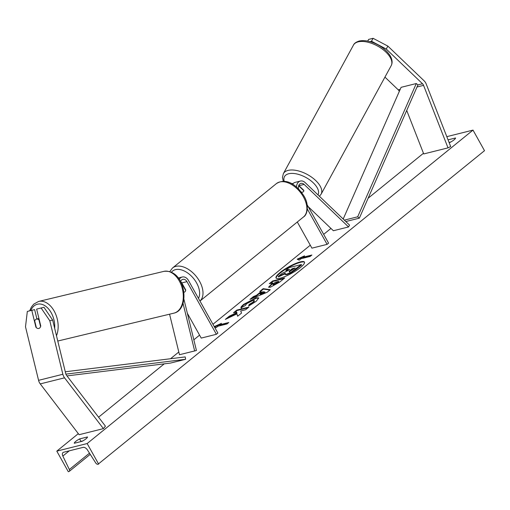 <?xml version="1.0" encoding="UTF-8"?>
<svg xmlns="http://www.w3.org/2000/svg" width="510" height="510" viewBox="0 0 510 510"><rect width="100%" height="100%" fill="white"/><g stroke="black" fill="none" stroke-linecap="round" stroke-linejoin="round"><path stroke-width="0.76" d="M298.528 186.137A4.826 2.41 -151.4 0 1 299.281 186.373L303.813 190.715A4.826 2.41 -151.4 0 1 303.66 191.384L303.66 191.384A4.826 2.41 -151.4 0 1 302.602 192.117A4.826 2.41 -151.4 0 1 301.455 192.2A4.826 2.41 -151.4 0 0 302.602 192.117A4.826 2.41 -151.4 0 0 303.66 191.384A4.826 2.41 -151.4 0 0 303.756 190.294L298.962 185.704A4.826 3.678 76 0 0 298.733 185.493M291.159 183.441A7.242 5.514 -104 0 1 292.969 183.721M308.155 206.601L333.361 230.737L348.54 226.944L349.541 225.108L305.127 182.574A7.242 5.514 -104 0 0 300.365 181.056A7.242 5.514 -104 0 0 296.495 186.985M298.528 188.853A4.826 3.678 -104 0 1 300.951 183.402A4.826 3.678 -104 0 1 304.126 184.41L348.54 226.944M297.298 221.997L311.922 248.153L327.101 244.36L328.587 243.155L307.167 204.829M327.101 244.36L307.345 209.011M300.365 181.056L295.207 182.344A7.242 5.514 76 0 0 292.574 184.212M425.652 82.83A7.726 5.884 -104 0 1 426.22 84.035L450.674 146.542L448.016 147.868L423.561 85.361A3.863 2.939 -104 0 0 423.281 84.762A3.863 2.939 -104 0 0 422.509 83.755L386.268 49.049L371.484 41.233L373.084 38.301L387.868 46.11L424.11 80.816A7.726 5.884 -104 0 1 425.652 82.83M384.948 77.112L398.221 89.817A3.863 2.939 -104 0 1 398.992 90.831A3.863 2.939 -104 0 1 399.273 91.43L399.285 91.462M406.712 110.447L423.727 153.937L448.016 147.868M369.979 41.61L371.484 41.233M367.723 41.074L368.628 39.41L373.084 38.301M387.868 46.11L386.268 49.049M52.651 320.057L43.956 307.294L36.637 309.098L40.762 325.986A4.826 3.13 76.5 0 1 38.792 328.465A4.826 3.13 76.5 0 1 38.773 328.472A4.826 3.13 76.5 0 1 35.904 327.197L31.779 310.309L27.323 311.425L25.5 326.808L38.569 380.332A7.726 5.884 76 0 0 39.544 382.819A7.726 5.884 76 0 0 40.252 383.902L79.12 434.698L103.409 428.629L64.54 377.833A7.726 5.884 76 0 1 63.833 376.75A7.726 5.884 76 0 1 62.857 374.27L49.789 320.739L52.651 320.057L65.72 373.581A3.863 2.939 76 0 0 66.204 374.825A3.863 2.939 76 0 0 66.561 375.366L105.43 426.162L103.409 428.629M36.924 318.986L34.642 309.627L31.779 310.309M41.093 307.983L49.789 320.739M183.912 299.204L196.439 350.504L179.469 354.724L194.648 350.931L183.039 303.386M169.575 314.192L179.469 354.724M187.348 313.28L201.214 338.085L216.393 334.292L217.878 333.087L188.445 280.43A7.242 5.514 76 0 0 182.236 277.019A7.242 5.514 76 0 0 179.252 279.448M216.393 334.292L186.96 281.635A4.826 3.678 76 0 0 182.822 279.359A4.826 3.678 76 0 0 180.54 281.635M196.439 350.504L194.648 350.931M180.604 281.456A4.826 3.678 -104 0 1 181.802 282.923L185.71 289.916A4.826 2.945 50.9 0 1 184.945 291.803A4.826 2.945 50.9 0 1 183.855 292.23A4.826 2.945 -129.1 0 0 184.945 291.803A4.826 2.945 -129.1 0 0 185.665 290.464L182.382 284.586A4.826 2.945 -129.1 0 0 181.758 284.248M300.486 267.469A16.288 3.538 -29.2 0 0 304.464 262.083A16.288 3.538 -29.2 0 0 294.844 263.804A16.288 3.538 -29.2 0 0 280.009 272.589A16.288 3.538 -29.2 0 0 276.031 277.976A16.288 3.538 -29.2 0 0 285.651 276.254A16.288 3.538 -29.2 0 0 300.486 267.469M304.546 262.306A16.288 3.538 -29.2 0 0 294.621 264.416A16.288 3.538 -29.2 0 0 280.239 272.997A16.288 3.538 -29.2 0 0 276.178 278.16M74.262 443.26A6.037 1.313 150.8 0 1 75.767 441.379A6.037 1.313 150.8 0 1 79.605 438.919L87.497 436.949A6.037 1.313 150.8 0 1 82.155 441.29L74.262 443.26M241.179 307.932C240.471 307.549 241.313 306.351 243.697 304.349L256.096 297.802L258.774 297.891L256.192 301.302L248.619 306.025L249.135 304.508L253.151 302.041L254.235 300.575L252.743 300.549L246.661 303.66L245.457 305.471L241.09 307.804M270.434 287.194L268.591 287.181L272.761 282.827L269.293 283.694L272.582 281.016L284.727 277.982L279.639 282.119L270.434 287.194M236.908 313.892L237.634 316.238L241.536 313.07L240.694 310.979L245.622 309.748L248.912 307.077L236.767 310.112L233.478 312.783L236.614 311.999L236.78 312.636L229.29 316.187L225.337 319.4L236.908 313.892L237.711 316.174M449.125 142.583L450.196 142.322A6.037 1.313 -29.2 0 0 455.538 137.98L448.054 139.848M446.805 136.655L473.006 130.107L484.5 150.679L98.016 464.272A2.174 1.326 50.9 0 1 95.714 462.933L87.414 449.916A4.106 2.505 -129.1 0 0 83.066 447.378L63.635 452.236A4.106 2.505 -129.1 0 0 63.004 452.548A4.106 2.505 -129.1 0 0 62.845 456.055L69.347 469.519A2.174 1.326 50.9 0 1 69.264 471.38A2.174 1.326 50.9 0 1 68.927 471.54L68.289 471.699L56.795 451.133L78.317 433.647M98.57 417.193L164.239 363.853M170.538 358.734L178.806 352.015M193.826 339.813L199.569 335.147M212.951 324.277L310.278 245.214M323.665 234.345L330.945 228.429M342.886 218.733L343.574 218.172M368.118 198.231L423.466 153.268M56.795 451.133L87.153 443.547L473.006 130.107M302.787 257.282L304.566 255.835L297.164 259.188L299.223 260.176L301.008 258.729L310.118 256.453L311.897 255.006L302.787 257.282L303.016 257.69L311.062 255.682M214.257 326.604L221.461 323.34L219.683 324.787L228.792 322.511L227.007 323.958L217.904 326.234L216.119 327.681L214.391 326.853M256.479 295.309L261.082 291.573L259.762 291.433L263.154 288.673L270.287 289.718L267.138 292.281L249.957 299.395L253.464 296.546L256.479 295.309L256.708 295.724L261.311 291.988L261.082 291.573M450.853 141.965L449.061 142.411M80.319 441.749A6.037 1.313 150.8 0 1 80.982 441.392L82.818 440.933M87.153 443.547L98.653 464.119M80.982 441.392L79.605 438.919M286.645 274.157L284.905 274.144L285.32 273.111L278.237 276.477L282.049 273.385L288.131 270.517L289.572 269.344L285.887 270.268L289.183 267.591L301.353 264.55L290.534 272.595L286.645 274.157L286.875 274.571L285.135 274.552L284.905 274.144M301.353 264.55L301.588 264.958L295.959 269.529L290.764 273.009L290.534 272.595M290.764 273.009L286.875 274.571M288.743 270.026L286.116 270.676L285.887 270.268M284.892 273.838L278.473 276.892L278.237 276.477M303.138 256.995L297.719 259.45M214.614 326.961L220.027 324.507M227.957 323.193L219.912 325.201L219.683 324.787M236.614 311.999L237.01 313.051L229.519 316.602L227.109 318.552M229.519 316.602L229.29 316.187M237.01 313.051L236.78 312.636M248.077 307.753L236.997 310.526L234.543 312.522M236.997 310.526L236.767 310.112M273.57 284.561L278.607 281.367L275.4 282.164L273.838 283.433C272.671 284.408 272.57 284.784 273.532 284.567L273.8 284.969L277.293 283.031L278.836 281.775L278.607 281.367M273.762 284.982L272.895 284.554L273.8 284.969M268.795 287.334L272.99 283.235L272.761 282.827M270.351 283.426L272.812 281.431L272.582 281.016M272.812 281.431L283.891 278.664M241.408 308.346C240.701 307.957 241.542 306.765 243.927 304.757L256.326 298.216L258.838 298.12M249.058 305.809L249.135 304.508M249.364 304.916L253.381 302.455L254.464 300.989L254.235 300.575M262.675 291.745L260.023 293.894L264.773 291.969L262.675 291.745M264.773 291.969L265.002 292.383L260.253 294.308L260.023 293.894M260.412 291.503L263.389 289.087L263.154 288.673M263.389 289.087L269.892 290.037M251.462 298.771L253.693 296.96L253.464 296.546M253.693 296.96L256.708 295.724M289.718 271.53L295.137 267.954L292.217 268.687L290.043 270.453C288.928 271.377 288.819 271.734 289.718 271.53L289.132 271.518M294.302 268.63L292.447 269.095L290.273 270.861C289.157 271.792 289.049 272.149 289.948 271.938M292.447 269.095L292.217 268.687M38.792 328.465A4.826 3.13 -103.5 0 0 40.59 326.598L38.951 319.897A4.826 3.13 -103.5 0 0 36.516 319.081A4.826 3.13 -103.5 0 0 36.497 319.088A4.826 3.13 -103.5 0 0 34.699 320.956L36.337 327.656A4.826 3.13 -103.5 0 0 38.773 328.472A4.826 3.13 -103.5 0 0 38.792 328.465M343.198 219.032L401.102 87.325L416.287 83.532L417.951 84.889L359.359 218.159L345.818 221.544M344.346 220.135L357.688 216.801L359.359 218.159M416.287 83.532L357.688 216.801M65.892 374.13L185.621 359.289L170.442 363.082L66.976 375.908M65.28 371.784L185.2 356.917L185.621 359.289M298.962 185.704L304.126 184.41M398.221 89.817L400.229 89.32M417.951 84.889L422.509 83.755M417.027 86.993L423.561 85.361M38.569 380.332L62.857 374.27M40.252 383.902L64.54 377.833M181.802 282.923L186.96 281.635M303.45 196.917A21.484 13.12 -129.1 0 0 276.388 183.613C286.939 177.059 297.591 185.984 304.036 196.12C309.353 204.72 307.479 214.818 303.488 216.973A21.484 13.12 -129.1 0 0 303.45 196.917M198.479 298.375A19.074 11.647 -129.1 0 0 196.567 282.891A19.074 11.647 -129.1 0 0 171.398 272.257M276.388 183.613L172.507 268.005A21.484 13.12 50.9 0 1 199.569 281.303A21.484 13.12 50.9 0 1 199.965 301.04M358.192 41.852A21.484 10.729 -151.4 0 0 353.456 45.097C354.182 43.382 356.095 42.024 359.193 41.029C364.778 39.907 371.057 41.195 378.012 44.893C383.622 47.997 387.721 51.714 390.309 56.036C392.33 59.645 392.623 62.857 391.183 65.675A21.484 10.729 -151.4 0 0 381.939 48.788A21.484 10.729 -151.4 0 0 358.192 41.852M317.979 194.884A19.074 9.524 -151.4 0 0 309.748 179.896A19.074 9.524 -151.4 0 0 288.679 173.757A19.074 9.524 -151.4 0 0 284.223 181.394M353.456 45.097L283.362 173.642A21.484 10.729 28.6 0 1 288.093 170.397A21.484 10.729 28.6 0 1 311.846 177.333A21.484 10.729 28.6 0 1 321.09 194.221L391.183 65.675M69.347 469.519L89.486 453.161M62.845 456.055L69.284 450.827M286.843 274.578L286.614 274.17M295.959 269.529L295.73 269.121M277.293 283.031L277.064 282.616M271.365 284.561L271.135 284.147M243.927 304.757L243.697 304.349M256.326 298.216L256.096 297.802M256.364 298.21L256.135 297.795M253.381 302.455L253.151 302.041M290.273 270.861L290.043 270.453M30.715 310.577A19.074 12.361 76.5 0 1 37.408 304.215A19.074 12.361 76.5 0 1 54.685 328.383M56.482 335.746A21.484 13.923 -103.5 0 0 54.589 311.833A21.484 13.923 -103.5 0 0 38.703 301.423A21.484 13.923 -103.5 0 0 38.626 301.442M163.767 271.397A21.484 13.923 76.5 0 1 163.85 271.371A21.484 13.923 76.5 0 1 182.389 288.953A21.484 13.923 76.5 0 1 173.961 313.14A21.484 13.923 76.5 0 1 173.878 313.159A21.484 13.923 76.5 0 1 173.802 313.178M178.239 278.014L182.236 277.019M172.507 268.005L169.741 271.62M181.369 282.266L181.005 282.559M303.488 216.973L199.977 301.053M283.362 173.642L282.457 177.359L283.305 181.356M319.426 196.267L321.09 194.221M69.264 471.38L90.238 454.34M57.777 341.037L173.974 313.134C190.766 309.57 185.691 268.719 163.85 271.371L38.613 301.448L33.768 304.126L31.359 307.122L29.663 310.839M36.516 319.081L38.932 318.501"/></g></svg>
